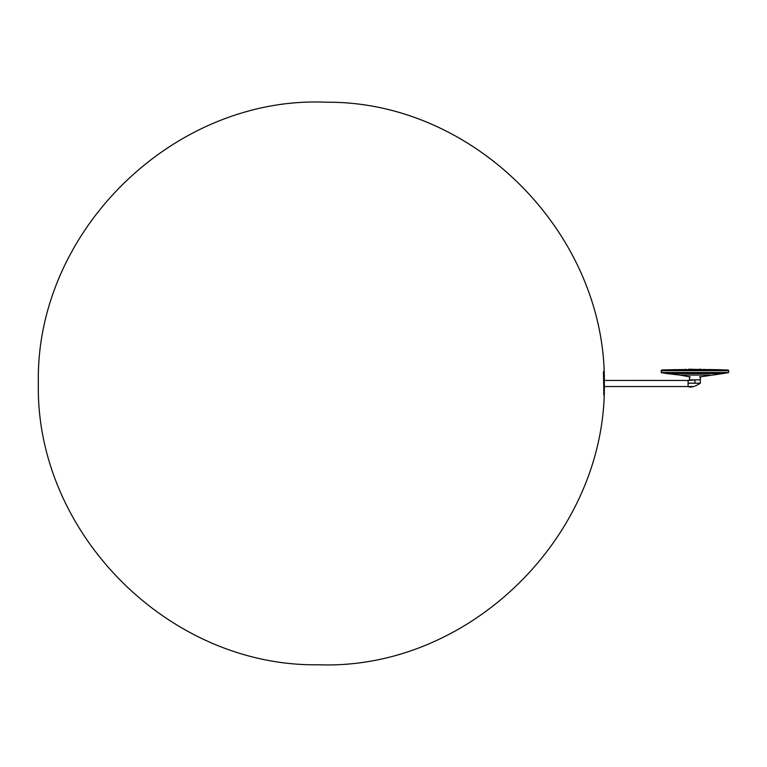 <?xml version="1.0" encoding="UTF-8"?>
<svg xmlns="http://www.w3.org/2000/svg" width="767" height="767" viewBox="0 0 767 767"><rect width="100%" height="100%" fill="white"/><g stroke="black" fill="none" stroke-linecap="round" stroke-linejoin="round"><path stroke-width="1.15" d="M689.456 376.597L689.485 379.866L700.367 379.866L700.396 376.597M692.313 369.253L689.428 369.253M690.156 369.253L688.622 369.253M699.063 369.253L699.696 369.253M700.424 369.253L701.22 369.253M695.487 369.445L696.311 369.55L695.487 369.445M694.356 369.253L695.861 369.454M690.751 369.243L691.374 369.55L690.751 369.243M698.478 369.55L699.101 369.243L698.478 369.55M693.531 369.55L694.413 369.243M712.016 369.589L703.847 369.55M716.589 369.656L712.179 369.589M715.659 369.636L716.253 369.646M720.251 369.732L716.752 369.656M727.979 369.982L661.816 370.001L721.335 369.761M711.095 369.579L711.68 369.579M714.969 369.656L714.039 369.636L714.969 369.656M707.126 369.579L706.196 369.579L707.126 369.579M700.098 369.55L699.168 369.55L700.098 369.55M703.454 369.646L702.524 369.646L703.454 369.646M695.314 369.579L694.384 369.579L695.314 369.579M690.521 369.55L689.591 369.55L690.521 369.55M687.165 369.636L686.235 369.656L687.165 369.636M683.493 369.579L682.563 369.589L683.493 369.579M683.752 369.55L682.822 369.55L683.752 369.55M675.65 369.636L674.72 369.656L675.65 369.636M720.683 369.761L719.753 369.732L720.683 369.761M719.206 369.752L718.286 369.742L719.206 369.752M716.819 369.752L715.889 369.742L716.819 369.752M713.607 369.752L712.677 369.742L713.607 369.752M709.686 369.752L708.756 369.742L709.686 369.752M705.209 369.742L704.279 369.742L705.209 369.742M700.357 369.742L699.427 369.752L700.357 369.742M695.305 369.742L694.384 369.752L695.305 369.742M690.262 369.742L689.332 369.752L690.262 369.742M685.41 369.742L684.48 369.761L685.41 369.742M680.933 369.742L680.003 369.761L680.933 369.742M677.012 369.742L676.091 369.761L677.012 369.742M673.8 369.742L672.87 369.761L673.8 369.742M671.403 369.742L670.483 369.761L671.403 369.742M669.936 369.742L669.006 369.761L669.936 369.742M669.438 369.742L668.508 369.771L669.438 369.742M664.845 369.876L664.27 369.895M665.43 369.876L664.5 369.905L665.43 369.876M667.165 369.876L666.235 369.905L667.165 369.876M669.984 369.867L669.054 369.905L669.984 369.867M673.771 369.867L672.841 369.905L673.771 369.867M678.383 369.867L677.453 369.895L678.383 369.867M683.646 369.876L682.726 369.895L683.646 369.876M689.36 369.876L688.44 369.895L689.36 369.876M695.305 369.876L694.384 369.886L695.305 369.876M701.249 369.876L700.319 369.886L701.249 369.876M706.963 369.876L706.033 369.876L706.963 369.876M712.227 369.886L711.306 369.876L712.227 369.886M716.848 369.886L715.918 369.876L716.848 369.886M720.635 369.895L719.705 369.876L720.635 369.895M723.454 369.895L722.524 369.867L723.454 369.895M725.179 369.895L724.259 369.867L725.179 369.895M674.03 369.646L673.1 369.656L674.03 369.646M679.869 369.579L678.939 369.589L679.869 369.579M680.262 369.636L679.332 369.656L680.262 369.636M686.465 369.55L685.535 369.55L686.465 369.55M688.91 369.579L687.989 369.589L688.91 369.579M695.314 369.646L694.384 369.646L695.314 369.646M695.305 369.55L694.384 369.55L695.305 369.55M701.709 369.579L700.779 369.579L701.709 369.579M710.357 369.646L709.427 369.646L710.357 369.646M704.154 369.55L703.224 369.55L704.154 369.55M710.75 369.589L709.82 369.579L710.75 369.589M694.921 370.653L661.202 370.394L728.65 370.394L694.921 370.653M661.816 370.001L728.65 370.394M699.523 376.981L723.156 373.567L666.686 373.567L679.974 375.073L709.878 375.073L679.974 375.073L690.329 376.981M688.114 383.203L700.367 383.136L700.367 379.905L694.921 379.905L694.921 383.203L688.095 383.203L688.114 386.53C690.799 387.843 694.873 386.731 700.348 383.203L698.104 383.136M694.921 383.203L700.348 383.203M694.921 379.905L688.095 380.451L604.07 380.432M688.114 383.136L688.114 380.432L690.281 379.905M689.178 383.203L692.898 383.203M688.239 383.136L692.889 383.136M603.897 372.187C613.533 527.773 474.044 670.665 318.267 664.768C168.721 666.964 35.416 533.017 38.35 383.481C35.167 230.809 174.32 95.166 326.857 102.232C479.548 101.254 613.178 242.353 603.897 394.765L603.456 371.564M604.07 386.53L688.095 386.53L688.095 380.432M728.621 372.513L728.65 370.701L661.202 370.701L661.231 372.513L728.621 372.513L661.317 372.618L666.686 373.567M603.888 372.139L603.773 394.976M694.346 369.55L692.496 369.445M703.838 369.253L704.652 369.55M686.014 369.253L685.219 369.55M693.301 369.55L692.476 369.253L693.301 369.55M697.366 369.253L696.541 369.55M661.873 369.982L682.937 369.55M682.956 369.55L686.005 369.55M695.496 369.55L697.356 369.55M728.027 370.001L728.64 370.384M728.535 372.618L723.156 373.567M688.028 386.53L693.771 386.52M689.466 379.933L688.373 380.432"/></g></svg>
